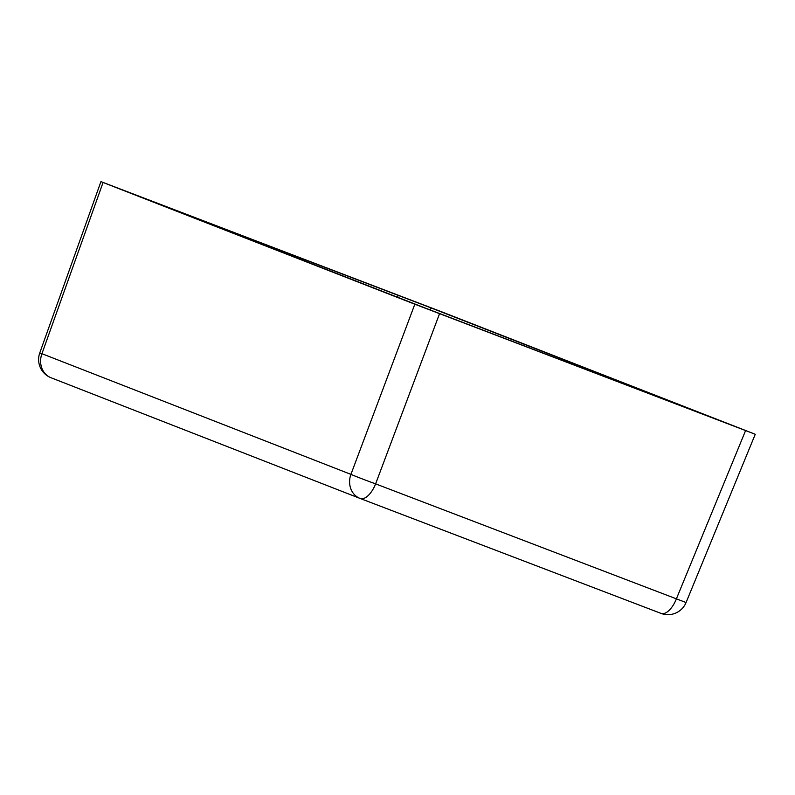 <?xml version="1.0" encoding="UTF-8"?>
<svg xmlns="http://www.w3.org/2000/svg" width="795" height="795" viewBox="0 0 795 795"><rect width="100%" height="100%" fill="white"/><g stroke="black" fill="none" stroke-linecap="round" stroke-linejoin="round"><path stroke-width="1.19" d="M686.323 407.875L717.269 419.72L686.323 407.875M140.824 196.951L171.77 208.807L140.824 196.951M656.163 396.347L700.882 413.281L431.128 307.943L430.314 310.02M656.173 396.317L425.037 307.963L155.293 202.636L431.128 307.943M414.831 304.217L103.062 182.472L41.936 353.705L350.923 474.367L414.831 304.217L753.104 433.434L441.334 311.69L100.925 181.618L39.75 352.97L44.898 354.858M360.215 498.485L660.963 613.362A19.567 9.212 -69.1 0 0 660.993 613.382A19.567 19.567 0 0 0 686.065 602.54L755.25 434.289L753.104 433.434M359.936 498.385L51.158 377.804A19.567 17.252 111.3 0 1 51.059 377.764A19.567 17.252 111.3 0 1 41.936 353.705L39.75 352.97A19.567 19.567 0 0 0 51.059 377.764L360.046 498.425A19.567 17.252 111.3 0 0 360.155 498.465A19.567 9.212 110.9 0 0 360.185 498.475L660.993 613.382A19.567 9.212 -69.1 0 0 676.426 598.774L745.571 430.632M439.536 313.727L375.618 483.867L686.065 602.54M397.44 297.191L398.196 295.263M350.923 474.367A19.567 17.252 111.3 0 0 360.046 498.425A19.567 19.567 0 0 0 360.185 498.475A19.567 9.212 110.9 0 0 375.618 483.867A19.567 0.527 -159.4 0 1 350.923 474.367"/></g></svg>
